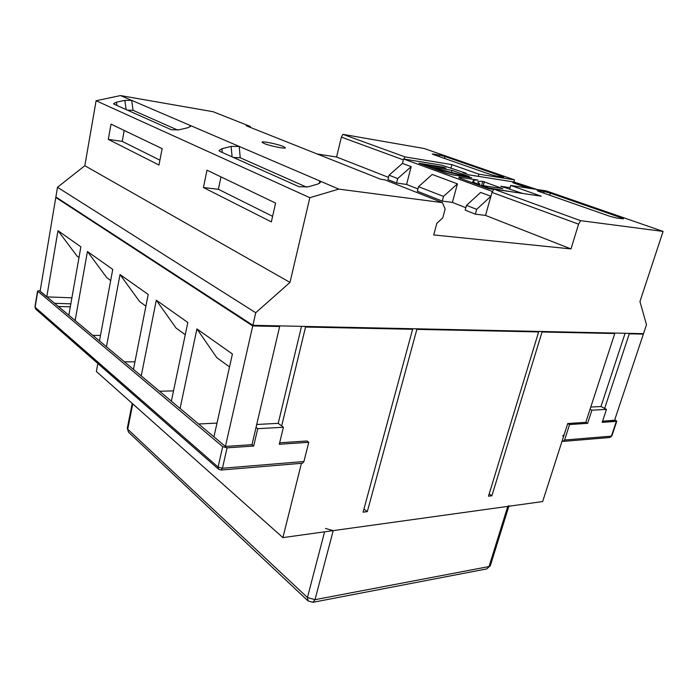 <?xml version="1.0" encoding="UTF-8"?>
<svg xmlns="http://www.w3.org/2000/svg" width="698" height="698" viewBox="0 0 698 698"><rect width="100%" height="100%" fill="white"/><g stroke="black" fill="none" stroke-linecap="round" stroke-linejoin="round"><path stroke-width="1.05" d="M263.984 143.448C269.655 145.891 285.779 149.145 285.465 147.802L283.397 146.501C277.656 144.067 261.82 140.865 262.02 142.2L263.984 143.448M145.899 306.125L139.635 301.58L120.03 274.55L106.445 346.845M229.529 366.921L216.808 357.673L196.923 328.915L180.067 408.487M185.249 334.735L176.097 328.077L156.308 300.192L141.223 375.96M110.685 280.535L106.794 277.699L87.433 251.498L75.122 320.626M78.996 257.492L77.05 256.079L57.978 230.672L46.775 296.886L40.1 291.302L55.788 197.464L252.737 325.94L225.41 446.441L251.987 444.661L279.662 326.507L252.737 325.94M590.063 409.229L591.904 410.197L587.611 423.328L569.551 424.559L567.727 423.546L542.651 501.557L282.908 537.608L301.44 463.315M562.64 435.988L564.176 434.592L567.727 423.546L585.788 422.342L614.772 333.522L542.058 331.995L491.889 495.772L488.487 496.208L538.647 331.925L416.863 329.377L367.314 511.625L363.1 512.166L412.605 329.29L305.541 327.048L281.669 425.954M307.007 440.988L279.636 442.811L307.007 440.988L308.752 442.288L303.935 461.526L302.487 463.228L221.039 470.042L222.435 468.253L303.935 461.526M282.908 537.608L96.368 371.476L97.851 363.51M613.594 420.309L602.557 421.217L614.528 420.414L643.364 334.115L642.3 333.644M217.008 423.084L198.598 424M134.95 361.808L124.384 361.869M173.523 390.889L159.476 391.246M196.923 328.915L232.408 354.008L213.937 436.843L225.41 446.441M57.978 230.672L80.872 246.856L68.814 315.339M87.433 251.498L112.753 269.402L99.456 340.999M120.03 274.55L148.194 294.46L133.449 369.451M156.308 300.192L187.814 322.476L171.368 401.202M438.981 156.483L439.356 155.061L433.554 154.066L432.271 153.996L433.336 154.511L490.79 174.613L496.793 176.158L502.647 177.1L503.808 177.135L502.499 176.507L444.949 156.492L444.443 158.394M439.356 155.061L444.949 156.492M514.505 179.866L478.889 174.168L451.859 164.615L405.006 156.902L342.884 134.339L424.096 148.5L514.505 179.866L513.894 181.977L469.012 174.884L462.896 172.694L465.994 173.191L442.052 165.243L403.592 158.987L492.518 191.47M411.183 166.665L397.703 178.566L389.048 175.189L387.931 179.63L396.551 183.033L406.585 184.455L411.183 166.665L402.458 163.419L403.365 159.868L341.357 137.113L336.611 157.015L317.197 153.996M403.837 159.022L405.006 156.902M342.884 134.339L341.357 137.113M388.498 177.362L336.611 157.015M509.715 188.975L510.735 185.424L541.168 196.19L493.809 189.149L580.562 220.655L578.581 224.18L570.981 248.924L433.72 234.938L436.869 223.255L442.759 217.889L445.141 209.086L442.427 202.629L385.087 179.901L380.803 179.29L246.307 125.797L250.346 126.486L213.117 111.724L120.484 95.574L131.695 100.372L133.065 110.328L127.35 110.118M250.163 127.341L250.346 126.486M543.655 193.11L544.117 191.54L538.254 190.641L538.106 191.165M544.117 191.54L550.356 193.145L549.727 195.239M621.333 218.675L621.578 217.916L550.356 193.145M621.578 217.916L623.462 218.823L616.666 218.038L609.912 216.293L538.629 191.357L537.137 190.624L538.254 190.641M510.735 185.424L546.403 190.938L663.1 231.422L639.944 301.536L646.496 324.762L643.512 333.67L252.885 325.312L55.875 196.976L57.489 187.282L84.833 165.705L96.106 100.739L120.484 95.574M580.562 220.655L663.1 231.422M643.364 334.115L629.273 333.819L604.634 408.435M625.085 333.278L600.978 406.533L590.77 407.065M628.209 333.347L629.273 333.819M613.699 333.033L614.772 333.522M252.885 325.312L255.73 312.748L57.489 187.282M301.519 326.359L278.223 423.354L283.405 427.255L279.287 444.286L308.752 442.288M304.511 326.42L305.541 327.048M278.65 325.87L279.662 326.507M540.976 331.48L542.058 331.995M411.541 328.706L412.605 329.29M100.486 335.459L92.721 335.354M537.573 331.402L538.647 331.925M415.799 328.802L416.863 329.377M319.64 183.338L319.51 180.834L338.818 189.114L442.427 202.629M338.818 189.114L309.833 197.7L96.106 100.739M255.73 312.748L289.993 282.42L309.833 197.7M56.765 197.56L55.788 197.464M252.1 324.806L57.725 198.206M289.993 282.42L84.833 165.705M190.222 126.818L190.057 125.378L131.695 100.372L124.846 100.381L116.453 102.187L116.932 105.468M116.453 102.187L113.538 103.705L114.044 104.185L171.429 129.793L179.02 129.811L187.928 127.699L190.763 126.041L190.057 125.378L239.213 146.44L240.243 157.774L233.42 157.451M221.894 148.735L218.998 150.576L219.826 151.387L299.023 186.732L308.193 186.837L317.974 184.002L320.714 182.012L319.51 180.834L239.213 146.44L231.117 146.397L221.894 148.735L222.269 152.478M162.145 148.657L111.026 124.131L108.303 139.382L158.987 165.033L162.145 148.657M275.588 203.092L206.983 170.172L203.423 187.518L271.348 221.894L275.588 203.092M46.775 296.886L71.903 297.81M412.701 328.732L412.553 329.264M363.955 509.017L367.314 511.625M489.167 493.966L491.889 495.772M306.675 187.186L240.243 157.774M177.667 130.072L133.065 110.328M493.809 189.149L492.003 192.404L578.581 224.18M570.981 248.924L485.52 215.412L492.003 192.404M450.995 167.834L451.859 164.615M478.287 176.35L478.889 174.168M220.987 176.891L218.387 189.298L272.604 216.31M218.387 189.298L203.423 187.518M124.209 130.456L122.22 141.38L159.929 160.165M122.22 141.38L108.303 139.382M442.907 167.703L443.056 167.136L418.948 163.253L446.266 173.209L452.688 174.866L471.656 177.816L440.613 170.277L435.744 168.506L469.318 176.83M493.669 189.402L488.644 188.661L458.918 177.824L459.022 177.17L478.008 180.101C474.989 179.944 473.366 180.197 473.148 180.852L474.326 182.387L472.459 182.239L478.819 184.167L479.901 184.176L477.737 182.03C477.955 181.393 479.613 181.183 482.719 181.393L502.857 188.626L481.838 185.467L488.556 187.91L511.704 191.81M406.585 184.455L417.945 188.914M457.443 183.836L432.219 174.465L418.53 186.68L417.334 191.243L442.262 201.085L452.391 202.42L457.443 183.836L443.518 196.408L418.53 186.68M452.391 202.42L465.863 207.699M492.273 191.435L490.912 196.26L480.634 192.439L466.5 205.369L465.191 210.133L475.347 214.146L485.52 215.412M389.048 175.189L402.458 163.419L403.592 158.987M451.414 172.642L452.034 170.364L469.379 176.594M443.056 167.136L446.031 168.201L425.178 164.859L431.155 167.031L452.034 170.364M536.98 189.481L513.894 181.977M522.706 193.451L500.789 186.261L510.09 187.675M532.679 188.818L517.113 183.373L512.777 182.693L528.334 188.146M490.912 196.26L476.69 209.33L466.5 205.369M475.347 214.146L476.69 209.33M465.845 173.75L465.994 173.191M516.895 184.141L517.113 183.373M483.286 185.685L484.325 181.969M481.664 186.113L481.838 185.467M488.373 188.565L488.556 187.91M425.021 165.461L425.178 164.859M430.998 167.642L431.155 167.031M481.428 186.026L482.719 181.393M440.97 171.28L441.215 170.347M483.173 185.668L484.299 181.637M442.262 201.085L443.518 196.408M396.551 183.033L397.703 178.566M228.115 446.258L251.987 444.661L253.679 446.031L257.754 428.677L283.405 427.255M40.222 290.56L37.779 291.214L222.688 446.624L227.077 447.837L253.679 446.031M40.859 291.773L223.744 445.054M256.716 424.48L278.223 423.354M256.044 427.342L257.754 428.677M591.904 410.197L606.466 409.394L600.978 406.533M562.056 441.18L563.05 441.406L564.569 440.019L611.396 436.154L616.343 421.374L602.182 422.342L606.466 409.394M569.551 424.559L564.569 440.019M616.343 421.374L616.805 421.173L614.764 419.716M567.727 423.546L585.788 422.342L587.611 423.328M325.469 528.456L333.216 530.628L507.786 506.399L509.051 505.666M232.102 156.867L231.117 146.397M126.137 109.577L124.846 100.381M433.554 154.066L433.432 154.546M502.342 177.048L502.499 176.507M70.306 306.832L58.204 306.457M227.077 447.837L222.435 468.253L218.073 467.041L222.688 446.624M37.779 291.214L35.109 307.26L218.073 467.041L218.605 469.239L221.039 470.042M54.427 303.298L70.838 303.839M35.109 307.26L35.703 309.092L35.109 307.26M616.805 421.173L611.867 435.945L609.886 437.489L563.05 441.406M333.216 530.628L315.016 599.678L489.036 566.549L507.786 506.399M132.768 403.898L127.743 429.253L307.434 597.523L324.587 531.824M490.319 565.694L486.768 568.905L490.319 565.694L508.868 506.242M127.289 428.284L128.528 432.21L127.289 428.284L132.219 403.409M312.844 602.322L315.016 599.678L307.434 597.523L308.019 600.908L312.844 602.322L486.768 568.905M434.479 168.916L434.601 168.471M472.328 182.71L472.459 182.239M472.782 182.169L473.148 180.852M479.578 185.354L479.901 184.176M37.605 290.892L34.935 306.928M218.605 469.239L35.703 309.092M609.886 437.489L611.867 435.945M128.528 432.21L308.019 600.908"/></g></svg>
